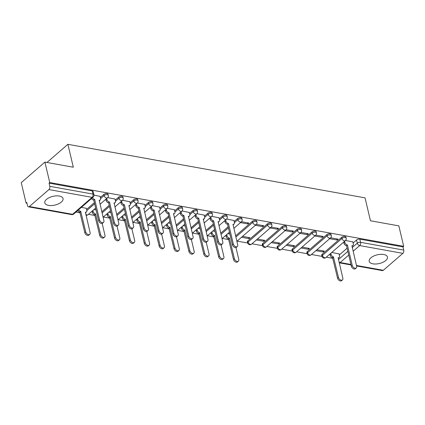 <?xml version="1.0" encoding="UTF-8"?>
<svg xmlns="http://www.w3.org/2000/svg" width="425" height="425" viewBox="0 0 425 425"><rect width="100%" height="100%" fill="white"/><g stroke="black" fill="none" stroke-linecap="round" stroke-linejoin="round"><path stroke-width="0.64" d="M48.54 205.381A9.371 4.473 166.7 0 0 58.549 203.825A9.371 4.473 166.7 0 0 63.043 198.555A9.371 4.473 166.7 0 0 59.303 196.042A9.371 4.473 166.7 0 0 49.295 197.598A9.371 4.473 166.7 0 0 44.806 202.868A9.371 4.473 166.7 0 0 48.54 205.381M372.943 263.835A9.371 4.473 166.7 0 0 382.946 262.278A9.371 4.473 166.7 0 0 387.441 257.008A9.371 4.473 166.7 0 0 383.706 254.495A9.371 4.473 166.7 0 0 373.697 256.052A9.371 4.473 166.7 0 0 369.203 261.317A9.371 4.473 166.7 0 0 372.943 263.835M108.051 194.246A2.401 1.147 166.7 0 0 107.089 193.598A2.401 1.147 166.7 0 0 103.806 194.453L104.072 195.585A2.401 1.147 -13.3 0 1 107.36 194.73A2.401 1.147 -13.3 0 1 108.317 195.373L108.051 194.246M122.915 196.924A2.401 1.147 166.7 0 0 121.959 196.276A2.401 1.147 166.7 0 0 118.671 197.131L118.942 198.262A2.401 1.147 -13.3 0 1 122.225 197.407A2.401 1.147 -13.3 0 1 123.186 198.05L122.915 196.924M137.785 199.601A2.401 1.147 166.7 0 0 136.823 198.958A2.401 1.147 166.7 0 0 133.54 199.808L133.806 200.94A2.401 1.147 -13.3 0 1 137.094 200.085A2.401 1.147 -13.3 0 1 138.051 200.733L137.785 199.601M152.649 202.279A2.401 1.147 166.7 0 0 151.693 201.636A2.401 1.147 166.7 0 0 148.405 202.491L148.676 203.617A2.401 1.147 -13.3 0 1 151.959 202.768A2.401 1.147 -13.3 0 1 152.915 203.41L152.649 202.279M167.519 204.956A2.401 1.147 166.7 0 0 166.558 204.313A2.401 1.147 166.7 0 0 163.274 205.169L163.54 206.3A2.401 1.147 -13.3 0 1 166.823 205.445A2.401 1.147 -13.3 0 1 167.785 206.088L167.519 204.956M182.383 207.639A2.401 1.147 166.7 0 0 181.427 206.991A2.401 1.147 166.7 0 0 178.139 207.846L178.404 208.978A2.401 1.147 -13.3 0 1 181.693 208.123A2.401 1.147 -13.3 0 1 182.649 208.765L182.383 207.639M197.253 210.317A2.401 1.147 166.7 0 0 196.292 209.674A2.401 1.147 166.7 0 0 193.008 210.524L193.274 211.655A2.401 1.147 -13.3 0 1 196.557 210.8A2.401 1.147 -13.3 0 1 197.519 211.448L197.253 210.317M212.117 212.994A2.401 1.147 166.7 0 0 211.161 212.351A2.401 1.147 166.7 0 0 207.873 213.207L208.138 214.333A2.401 1.147 -13.3 0 1 211.427 213.483A2.401 1.147 -13.3 0 1 212.383 214.126L212.117 212.994M226.982 215.672A2.401 1.147 166.7 0 0 226.026 215.029A2.401 1.147 166.7 0 0 222.742 215.884L223.008 217.016A2.401 1.147 -13.3 0 1 226.291 216.16A2.401 1.147 -13.3 0 1 227.253 216.803L226.982 215.672M241.852 218.354A2.401 1.147 166.7 0 0 240.89 217.706A2.401 1.147 166.7 0 0 237.607 218.562L237.873 219.693A2.401 1.147 -13.3 0 1 241.161 218.838A2.401 1.147 -13.3 0 1 242.117 219.481L241.852 218.354M256.716 221.032A2.401 1.147 166.7 0 0 255.76 220.389A2.401 1.147 166.7 0 0 252.471 221.239L252.742 222.371A2.401 1.147 -13.3 0 1 256.025 221.515A2.401 1.147 -13.3 0 1 256.987 222.163L256.716 221.032M271.586 223.709A2.401 1.147 166.7 0 0 270.624 223.067A2.401 1.147 166.7 0 0 267.341 223.922L267.607 225.048A2.401 1.147 -13.3 0 1 270.895 224.193A2.401 1.147 -13.3 0 1 271.851 224.841L271.586 223.709M286.45 226.387A2.401 1.147 166.7 0 0 285.494 225.744A2.401 1.147 166.7 0 0 282.205 226.599L282.476 227.726A2.401 1.147 -13.3 0 1 285.759 226.876A2.401 1.147 -13.3 0 1 286.716 227.518L286.45 226.387M301.32 229.07A2.401 1.147 166.7 0 0 300.358 228.422A2.401 1.147 166.7 0 0 297.075 229.277L297.341 230.408A2.401 1.147 -13.3 0 1 300.629 229.553A2.401 1.147 -13.3 0 1 301.585 230.196L301.32 229.07M316.184 231.747A2.401 1.147 166.7 0 0 315.228 231.099A2.401 1.147 166.7 0 0 311.939 231.954L312.205 233.086A2.401 1.147 -13.3 0 1 315.493 232.231A2.401 1.147 -13.3 0 1 316.45 232.879L316.184 231.747M331.054 234.425A2.401 1.147 166.7 0 0 330.092 233.782A2.401 1.147 166.7 0 0 326.809 234.632L327.075 235.763A2.401 1.147 -13.3 0 1 330.358 234.908A2.401 1.147 -13.3 0 1 331.319 235.556L331.054 234.425M345.918 237.102A2.401 1.147 166.7 0 0 344.962 236.459A2.401 1.147 166.7 0 0 341.673 237.315L341.939 238.441A2.401 1.147 -13.3 0 1 345.228 237.591A2.401 1.147 -13.3 0 1 346.184 238.234L345.918 237.102M44.912 162.1L73.312 167.222L67.899 144.314L365.043 197.853L370.457 220.761L398.857 225.877L403.686 246.319L49.746 182.543L44.912 162.1L21.25 182.638L26.084 203.081L26.95 203.235M75.948 212.064L80.139 212.819M88.453 214.317L95.003 215.502M103.323 217L109.873 218.179M118.187 219.677L124.738 220.857M133.052 222.355L139.607 223.534M147.921 225.032L154.472 226.212M162.786 227.71L169.341 228.894M177.655 230.393L184.206 231.572M192.52 233.07L199.075 234.249M207.389 235.748L213.94 236.927M222.254 238.425L228.804 239.61M237.123 241.108L247.685 243.01M251.988 243.785L262.549 245.687M266.858 246.463L277.419 248.365M281.722 249.14L292.283 251.048M296.586 251.823L307.153 253.725M311.456 254.501L322.017 256.402M326.32 257.178L332.876 258.358M26.084 203.081L26.77 202.481L27.524 205.668A2.401 1.424 -79.8 0 0 28.48 206.832A2.401 1.424 -79.8 0 0 29.389 206.523L48.912 189.577A2.401 1.424 -79.8 0 0 49.805 186.325L92.979 194.103A2.401 1.147 -13.3 0 1 93.936 194.751L93.181 191.563A2.401 1.147 -13.3 0 0 92.225 190.921L92.979 194.103A2.401 1.424 -79.8 0 1 92.082 197.354L48.912 189.577M49.746 182.543L49.056 183.143L49.805 186.325M339.309 254.952L347.098 248.189M353.106 242.972L356.543 239.992L357.292 243.174A2.401 1.147 -13.3 0 1 360.581 242.324L403.75 250.102A2.401 1.424 100.2 0 1 402.858 253.353L383.334 270.295A2.401 1.424 100.2 0 1 382.42 270.608L356.575 265.949M403.75 250.102L402.996 246.914L403.686 246.319M315.871 250.67L323.26 251.998L322.989 250.867M323.26 251.998L324.291 251.101L316.907 249.767M329.667 238.691L337.057 240.024L336.786 238.893M337.057 240.024L338.087 239.126L330.692 237.793M301.006 247.988L308.391 249.321L308.125 248.189M308.391 249.321L309.427 248.423L302.037 247.09M314.803 236.013L322.187 237.347L321.922 236.21M322.187 237.347L323.223 236.449L315.828 235.115M286.137 245.31L293.526 246.643L293.255 245.507M293.526 246.643L294.557 245.746L287.172 244.412M299.933 233.336L307.323 234.664L307.052 233.532M307.323 234.664L308.359 233.766L300.958 232.438M271.272 242.633L278.657 243.961L278.391 242.829M278.657 243.961L279.692 243.063L272.303 241.735M285.069 230.658L292.453 231.986L292.188 230.855M292.453 231.986L293.489 231.088L286.094 229.755M256.402 239.955L263.792 241.283L263.521 240.152M263.792 241.283L264.828 240.385L257.438 239.057M270.199 227.975L277.589 229.309L277.318 228.177M277.589 229.309L278.625 228.411L271.224 227.077M241.538 237.272L248.923 238.606L248.657 237.474M248.923 238.606L249.958 237.708L242.569 236.374M255.335 225.298L262.719 226.631L262.453 225.5M262.719 226.631L263.755 225.733L256.36 224.4M240.465 222.62L247.855 223.954L247.589 222.817M247.855 223.954L248.891 223.051L241.49 221.722M233.915 220.469L226.626 219.04M219.05 217.786L211.756 216.362M204.181 215.108L196.892 213.685M189.316 212.431L182.028 211.007M174.447 209.753L167.158 208.324M159.582 207.076L152.293 205.647M144.712 204.393L137.424 202.969M129.848 201.716L122.559 200.292M114.984 199.038L107.69 197.609M86.317 208.335L81.398 207.336M100.114 196.361L93.994 195.144M86.573 209.413L94.361 202.651M100.369 197.434L103.806 194.453M101.798 211.778L109.23 205.328M115.233 200.117L118.671 197.131M116.662 214.455L124.095 208.006M130.103 202.794L133.54 199.808M131.532 217.138L138.964 210.688M144.968 205.472L148.405 202.491M146.397 219.815L153.829 213.366M159.837 208.149L163.274 205.169M161.266 222.493L168.698 216.043M174.702 210.832L178.139 207.846M176.131 225.17L183.563 218.721M189.571 213.509L193.008 210.524M191 227.853L198.427 221.398M204.436 216.187L207.873 213.207M205.865 230.531L213.297 224.081M219.305 218.864L222.742 215.884M220.734 233.208L228.161 226.759M234.17 221.547L237.607 218.562M235.599 235.886L252.471 221.239M247.817 240.863L248.083 241.995A2.401 1.147 -13.3 0 0 247.653 242.893L247.387 241.761A2.401 1.147 166.7 0 1 247.817 240.863L267.341 223.922M262.682 243.541L262.953 244.673A2.401 1.147 -13.3 0 0 262.517 245.57L262.252 244.439A2.401 1.147 166.7 0 1 262.682 243.541L282.205 226.599M277.552 246.224L277.817 247.35A2.401 1.147 -13.3 0 0 277.387 248.248L277.121 247.116A2.401 1.147 166.7 0 1 277.552 246.224L297.075 229.277M292.416 248.901L292.687 250.033A2.401 1.147 -13.3 0 0 292.251 250.925L291.986 249.799A2.401 1.147 166.7 0 1 292.416 248.901L311.939 231.954M307.286 251.579L307.551 252.71A2.401 1.147 -13.3 0 0 307.121 253.603L306.85 252.477A2.401 1.147 166.7 0 1 307.286 251.579L326.809 234.632M322.15 254.256L322.421 255.388A2.401 1.147 -13.3 0 0 321.985 256.286L321.72 255.154A2.401 1.147 166.7 0 1 322.15 254.256L341.673 237.315M46.973 162.472L67.899 144.314M339.054 253.874L331.771 252.45M352.851 241.899L345.562 240.47M49.056 183.143L92.225 190.921M402.996 246.914L359.826 239.137A2.401 1.147 166.7 0 0 356.543 239.992M229.898 234.09L227.704 233.697M215.029 231.413L212.84 231.019M200.164 228.735L197.97 228.342M185.295 226.058L183.106 225.659M170.43 223.375L168.236 222.982M155.561 220.697L153.372 220.304M140.696 218.02L138.502 217.627M125.832 215.342L123.638 214.944M110.962 212.665L108.768 212.266M96.098 209.982L93.904 209.589M344.595 241.32L344.866 242.484A2.401 1.562 49 0 0 347.262 244.88L346.364 245.661A2.401 1.562 -131 0 1 343.974 243.265L343.697 242.101M347.4 244.906L352.261 265.45A2.763 1.796 49 0 0 354.009 267.808A2.763 1.796 49 0 0 356.262 267.931A2.763 1.796 49 0 0 356.644 266.241L351.932 245.724A2.401 1.562 49 0 0 353.021 245.485L352.123 246.261A2.401 1.562 -131 0 1 351.948 246.383M356.262 267.931L355.364 268.712A2.763 1.796 -131 0 1 353.111 268.584A2.763 1.796 -131 0 1 351.363 266.231L346.508 245.687M353.021 245.485A2.401 1.562 49 0 0 353.35 244.014L352.824 241.782M330.793 253.295L331.07 254.458A2.401 1.562 49 0 0 333.46 256.859L338.459 277.424A2.763 1.796 49 0 0 340.212 279.783A2.763 1.796 49 0 0 342.465 279.91A2.763 1.796 49 0 0 342.848 278.216L338.13 257.699A2.401 1.562 49 0 0 339.219 257.46A2.401 1.562 49 0 0 339.554 255.988L339.022 253.757M339.219 257.46L338.327 258.235A2.401 1.562 -131 0 1 338.151 258.358M342.465 279.91L341.567 280.686A2.763 1.796 -131 0 1 339.315 280.558A2.763 1.796 -131 0 1 337.567 278.205L332.568 257.635A2.401 1.562 -131 0 1 330.172 255.239L331.07 254.458M329.901 254.076L330.172 255.239M332.711 257.662L333.604 256.881M225.659 219.89L225.935 221.053A2.401 1.562 49 0 0 228.326 223.454L227.428 224.23A2.401 1.562 -131 0 1 225.038 221.834L224.761 220.671M228.469 223.476L233.325 244.019A2.763 1.796 49 0 0 235.073 246.378A2.763 1.796 49 0 0 237.325 246.505A2.763 1.796 49 0 0 237.708 244.811L232.996 224.294A2.401 1.562 49 0 0 234.085 224.055L233.187 224.83A2.401 1.562 -131 0 1 233.017 224.952M237.325 246.505L236.433 247.281A2.763 1.796 -131 0 1 234.18 247.153A2.763 1.796 -131 0 1 232.427 244.8L227.572 224.257M234.085 224.055A2.401 1.562 49 0 0 234.414 222.583L233.888 220.352M210.789 217.212L211.066 218.376A2.401 1.562 49 0 0 213.456 220.772L212.564 221.553A2.401 1.562 -131 0 1 210.168 219.157L209.897 217.988M213.6 220.798L218.455 241.342A2.763 1.796 49 0 0 220.208 243.7A2.763 1.796 49 0 0 222.461 243.822A2.763 1.796 49 0 0 222.843 242.133L218.126 221.616A2.401 1.562 49 0 0 219.215 221.377L218.322 222.153A2.401 1.562 -131 0 1 218.147 222.275M222.461 243.822L221.563 244.603A2.763 1.796 -131 0 1 219.311 244.476A2.763 1.796 -131 0 1 217.563 242.123L212.707 221.579M219.215 221.377A2.401 1.562 49 0 0 219.55 219.906L219.018 217.669M195.925 214.535L196.201 215.698A2.401 1.562 49 0 0 198.592 218.094L197.694 218.875A2.401 1.562 -131 0 1 195.303 216.474L195.027 215.31M198.735 218.121L203.591 238.664A2.763 1.796 49 0 0 205.344 241.018A2.763 1.796 49 0 0 207.597 241.145A2.763 1.796 49 0 0 207.974 239.456L203.262 218.939A2.401 1.562 49 0 0 204.351 218.694L203.453 219.475A2.401 1.562 -131 0 1 203.283 219.597M207.597 241.145L206.699 241.926A2.763 1.796 -131 0 1 204.446 241.798A2.763 1.796 -131 0 1 202.693 239.44L197.837 218.896M204.351 218.694A2.401 1.562 49 0 0 204.68 217.223L204.154 214.992M181.061 211.852L181.332 213.021A2.401 1.562 49 0 0 183.727 215.417L182.83 216.192A2.401 1.562 -131 0 1 180.439 213.796L180.163 212.633M183.866 215.443L188.727 235.987A2.763 1.796 49 0 0 190.474 238.34A2.763 1.796 49 0 0 192.727 238.468A2.763 1.796 49 0 0 193.109 236.773L188.397 216.256A2.401 1.562 49 0 0 189.486 216.017L188.588 216.798A2.401 1.562 -131 0 1 188.413 216.915M192.727 238.468L191.829 239.243A2.763 1.796 -131 0 1 189.577 239.121A2.763 1.796 -131 0 1 187.829 236.762L182.973 216.219M189.486 216.017A2.401 1.562 49 0 0 189.816 214.545L189.29 212.314M166.191 209.174L166.467 210.338A2.401 1.562 49 0 0 168.858 212.739L167.96 213.515A2.401 1.562 -131 0 1 165.569 211.119L165.293 209.955M169.001 212.766L173.857 233.304A2.763 1.796 49 0 0 175.61 235.663A2.763 1.796 49 0 0 177.863 235.79A2.763 1.796 49 0 0 178.24 234.095L173.528 213.578A2.401 1.562 49 0 0 174.617 213.339L173.719 214.115A2.401 1.562 -131 0 1 173.549 214.237M177.863 235.79L176.965 236.566A2.763 1.796 -131 0 1 174.712 236.438A2.763 1.796 -131 0 1 172.959 234.085L168.103 213.541M174.617 213.339A2.401 1.562 49 0 0 174.946 211.868L174.42 209.637M151.327 206.497L151.597 207.66A2.401 1.562 49 0 0 153.993 210.056L153.096 210.837A2.401 1.562 -131 0 1 150.705 208.441L150.429 207.273M154.137 210.083L158.992 230.626A2.763 1.796 49 0 0 160.74 232.985A2.763 1.796 49 0 0 162.993 233.107A2.763 1.796 49 0 0 163.375 231.418L158.663 210.901A2.401 1.562 49 0 0 159.752 210.662L158.854 211.438A2.401 1.562 -131 0 1 158.679 211.56M162.993 233.107L162.095 233.888A2.763 1.796 -131 0 1 159.843 233.761A2.763 1.796 -131 0 1 158.095 231.407L153.239 210.864M159.752 210.662A2.401 1.562 49 0 0 160.082 209.19L159.556 206.959M136.457 203.819L136.733 204.983A2.401 1.562 49 0 0 139.124 207.379L138.226 208.16A2.401 1.562 -131 0 1 135.835 205.758L135.559 204.595M139.267 207.405L144.123 227.949A2.763 1.796 49 0 0 145.876 230.302A2.763 1.796 49 0 0 148.128 230.43A2.763 1.796 49 0 0 148.506 228.74L143.793 208.223A2.401 1.562 49 0 0 144.883 207.979L143.985 208.76A2.401 1.562 -131 0 1 143.815 208.882M148.128 230.43L147.231 231.211A2.763 1.796 -131 0 1 144.978 231.083A2.763 1.796 -131 0 1 143.225 228.73L138.369 208.186M144.883 207.979A2.401 1.562 49 0 0 145.217 206.513L144.686 204.276M121.593 201.142L121.869 202.305A2.401 1.562 49 0 0 124.259 204.701L123.362 205.477A2.401 1.562 -131 0 1 120.971 203.081L120.695 201.917M124.403 204.728L129.258 225.271A2.763 1.796 49 0 0 131.006 227.625A2.763 1.796 49 0 0 133.259 227.752A2.763 1.796 49 0 0 133.641 226.058L128.929 205.541A2.401 1.562 49 0 0 130.018 205.302L129.12 206.083A2.401 1.562 -131 0 1 128.945 206.205M133.259 227.752L132.361 228.528A2.763 1.796 -131 0 1 130.108 228.406A2.763 1.796 -131 0 1 128.361 226.047L123.505 205.503M130.018 205.302A2.401 1.562 49 0 0 130.347 203.83L129.822 201.599M106.723 198.459L106.999 199.623A2.401 1.562 49 0 0 109.39 202.024L108.497 202.799A2.401 1.562 -131 0 1 106.101 200.403L105.83 199.24M109.533 202.05L114.389 222.594A2.763 1.796 49 0 0 116.142 224.947A2.763 1.796 49 0 0 118.394 225.075A2.763 1.796 49 0 0 118.777 223.38L114.059 202.863A2.401 1.562 49 0 0 115.148 202.624L114.256 203.4A2.401 1.562 -131 0 1 114.081 203.522M118.394 225.075L117.497 225.85A2.763 1.796 -131 0 1 115.244 225.728A2.763 1.796 -131 0 1 113.496 223.369L108.635 202.826M115.148 202.624A2.401 1.562 49 0 0 115.483 201.153L114.952 198.921M226.727 234.547L227.003 235.71A2.401 1.562 49 0 0 229.394 238.106L234.393 258.676A2.763 1.796 49 0 0 236.146 261.03A2.763 1.796 49 0 0 238.398 261.157A2.763 1.796 49 0 0 238.776 259.462L235.96 247.531M238.398 261.157L237.501 261.933A2.763 1.796 -131 0 1 235.248 261.811A2.763 1.796 -131 0 1 233.495 259.452L228.496 238.882A2.401 1.562 -131 0 1 226.105 236.486L227.003 235.71M225.829 235.322L226.105 236.486M228.639 238.908L229.537 238.133M211.863 231.864L212.139 233.028A2.401 1.562 49 0 0 214.529 235.429L219.528 255.999A2.763 1.796 49 0 0 221.276 258.352A2.763 1.796 49 0 0 223.529 258.48A2.763 1.796 49 0 0 223.911 256.785L221.09 244.853M223.529 258.48L222.636 259.255A2.763 1.796 -131 0 1 220.384 259.133A2.763 1.796 -131 0 1 218.631 256.774L213.632 236.204A2.401 1.562 -131 0 1 211.241 233.808L212.139 233.028M210.965 232.645L211.241 233.808M213.775 236.231L214.673 235.455M196.993 229.187L197.269 230.35A2.401 1.562 49 0 0 199.66 232.746L204.659 253.316A2.763 1.796 49 0 0 206.412 255.675A2.763 1.796 49 0 0 208.664 255.797A2.763 1.796 49 0 0 209.047 254.107L206.226 242.176M208.664 255.797L207.767 256.578A2.763 1.796 -131 0 1 205.514 256.45A2.763 1.796 -131 0 1 203.766 254.097L198.767 233.527A2.401 1.562 -131 0 1 196.371 231.131L197.269 230.35M196.1 229.968L196.371 231.131M198.905 233.553L199.803 232.773M182.128 226.509L182.405 227.673A2.401 1.562 49 0 0 184.795 230.068L189.794 250.638A2.763 1.796 49 0 0 191.542 252.997A2.763 1.796 49 0 0 193.795 253.119A2.763 1.796 49 0 0 194.177 251.43L191.356 239.498M193.795 253.119L192.902 253.9A2.763 1.796 -131 0 1 190.65 253.773A2.763 1.796 -131 0 1 188.897 251.419L183.898 230.849A2.401 1.562 -131 0 1 181.507 228.448L182.405 227.673M181.231 227.285L181.507 228.448M184.041 230.876L184.939 230.095M167.264 223.832L167.535 224.995A2.401 1.562 49 0 0 169.926 227.391L174.93 247.961A2.763 1.796 49 0 0 176.678 250.314A2.763 1.796 49 0 0 178.93 250.442A2.763 1.796 49 0 0 179.313 248.752L176.492 236.821M178.93 250.442L178.032 251.218A2.763 1.796 -131 0 1 175.78 251.095A2.763 1.796 -131 0 1 174.032 248.737L169.033 228.172A2.401 1.562 -131 0 1 166.637 225.771L167.535 224.995M166.366 224.607L166.637 225.771M169.177 228.193L170.069 227.417M152.394 221.149L152.671 222.312A2.401 1.562 49 0 0 155.061 224.713L160.06 245.283A2.763 1.796 49 0 0 161.813 247.637A2.763 1.796 49 0 0 164.066 247.764A2.763 1.796 49 0 0 164.443 246.07L161.622 234.138M164.066 247.764L163.168 248.54A2.763 1.796 -131 0 1 160.916 248.418A2.763 1.796 -131 0 1 159.163 246.059L154.163 225.489A2.401 1.562 -131 0 1 151.773 223.093L152.671 222.312M151.497 221.93L151.773 223.093M154.307 225.516L155.205 224.74M137.53 218.471L137.801 219.635A2.401 1.562 49 0 0 140.197 222.036L145.196 242.601A2.763 1.796 49 0 0 146.944 244.959A2.763 1.796 49 0 0 149.196 245.082A2.763 1.796 49 0 0 149.579 243.392L146.758 231.46M149.196 245.082L148.298 245.863A2.763 1.796 -131 0 1 146.046 245.735A2.763 1.796 -131 0 1 144.298 243.382L139.299 222.812A2.401 1.562 -131 0 1 136.908 220.416L137.801 219.635M136.632 219.252L136.908 220.416M139.442 222.838L140.335 222.057M122.66 215.794L122.937 216.957A2.401 1.562 49 0 0 125.327 219.353L130.326 239.923A2.763 1.796 49 0 0 132.079 242.282A2.763 1.796 49 0 0 134.332 242.404A2.763 1.796 49 0 0 134.709 240.715L131.888 228.783M134.332 242.404L133.434 243.185A2.763 1.796 -131 0 1 131.182 243.058A2.763 1.796 -131 0 1 129.428 240.704L124.429 220.134A2.401 1.562 -131 0 1 122.039 217.733L122.937 216.957M121.762 216.569L122.039 217.733M124.573 220.161L125.471 219.38M107.796 213.116L108.072 214.28A2.401 1.562 49 0 0 110.463 216.676L115.462 237.246A2.763 1.796 49 0 0 117.21 239.599A2.763 1.796 49 0 0 119.462 239.727A2.763 1.796 49 0 0 119.845 238.037L117.024 226.105M119.462 239.727L118.564 240.508A2.763 1.796 -131 0 1 116.312 240.38A2.763 1.796 -131 0 1 114.564 238.021L109.565 217.457A2.401 1.562 -131 0 1 107.174 215.055L108.072 214.28M106.898 213.892L107.174 215.055M109.708 217.478L110.606 216.702M92.926 210.433L93.203 211.602A2.401 1.562 49 0 0 95.593 213.998L100.592 234.568A2.763 1.796 49 0 0 102.345 236.922A2.763 1.796 49 0 0 104.598 237.049A2.763 1.796 49 0 0 104.975 235.354L102.159 223.423M104.598 237.049L103.7 237.825A2.763 1.796 -131 0 1 101.448 237.702A2.763 1.796 -131 0 1 99.694 235.344L94.695 214.774A2.401 1.562 -131 0 1 92.305 212.378L93.203 211.602M92.028 211.214L92.305 212.378M94.839 214.8L95.737 214.025M92.453 197.742A2.401 1.562 49 0 0 94.525 199.341L93.627 200.122A2.401 1.562 -131 0 1 91.556 198.518M94.669 199.367L99.524 219.911A2.763 1.796 49 0 0 101.272 222.27A2.763 1.796 49 0 0 103.525 222.392A2.763 1.796 49 0 0 103.907 220.702L99.195 200.186A2.401 1.562 49 0 0 100.284 199.947L99.386 200.722A2.401 1.562 -131 0 1 99.211 200.844M103.525 222.392L102.632 223.173A2.763 1.796 -131 0 1 100.38 223.045A2.763 1.796 -131 0 1 98.627 220.692L93.771 200.148M100.284 199.947A2.401 1.562 49 0 0 100.613 198.475L100.088 196.244M78.657 209.716A2.401 1.562 49 0 0 80.729 211.321L85.728 231.885A2.763 1.796 49 0 0 87.476 234.244A2.763 1.796 49 0 0 89.728 234.372A2.763 1.796 49 0 0 90.111 232.677L85.398 212.16A2.401 1.562 49 0 0 86.488 211.921A2.401 1.562 49 0 0 86.817 210.449L86.291 208.218M86.488 211.921L85.59 212.697A2.401 1.562 -131 0 1 85.414 212.819M89.728 234.372L88.83 235.147A2.763 1.796 -131 0 1 86.578 235.02A2.763 1.796 -131 0 1 84.83 232.666L79.831 212.096A2.401 1.562 -131 0 1 77.759 210.492M79.974 212.123L80.872 211.342M29.389 206.523L72.558 214.301L92.082 197.354A2.401 1.562 49 0 0 93.171 197.115A2.401 2.401 0 0 0 93.936 194.751M338.433 259.548L347.852 251.372M352.229 247.573L357.292 243.174A2.401 1.562 -131 0 0 359.683 245.576L353.106 251.281M348.728 255.085L340.165 262.517L350.944 264.462M356.458 265.455L383.334 270.295M402.858 253.353L359.683 245.576A2.401 1.424 -79.8 0 0 360.581 242.324L359.826 239.137M86.838 210.54L94.632 203.777M100.635 198.565L104.072 195.585A2.401 1.562 49 0 0 106.463 197.981A2.401 1.562 -131 0 0 107.552 197.742A2.401 2.401 0 0 0 108.317 195.373M102.064 212.909L109.496 206.46M115.499 201.248L118.942 198.262A2.401 1.562 49 0 0 121.332 200.658A2.401 1.562 -131 0 0 122.421 200.419A2.401 2.401 0 0 0 123.186 198.05M116.933 215.587L124.36 209.137M130.369 203.926L133.806 200.94A2.401 1.562 49 0 0 136.197 203.336A2.401 1.562 -131 0 0 137.286 203.097A2.401 2.401 0 0 0 138.051 200.733M131.798 218.264L139.23 211.815M145.233 206.603L148.676 203.617A2.401 1.562 49 0 0 151.066 206.019A2.401 1.562 -131 0 0 152.155 205.78A2.401 2.401 0 0 0 152.915 203.41M146.667 220.947L154.094 214.492M160.103 209.281L163.54 206.3A2.401 1.562 49 0 0 165.931 208.696A2.401 1.562 -131 0 0 167.02 208.457A2.401 2.401 0 0 0 167.785 206.088M161.532 223.624L168.964 217.175M174.967 211.963L178.404 208.978A2.401 1.562 49 0 0 180.8 211.374A2.401 1.562 -131 0 0 181.889 211.135A2.401 2.401 0 0 0 182.649 208.765M176.396 226.302L183.828 219.852M189.837 214.641L193.274 211.655A2.401 1.562 49 0 0 195.665 214.051A2.401 1.562 -131 0 0 196.754 213.812A2.401 2.401 0 0 0 197.519 211.448M191.266 228.979L198.698 222.53M204.701 217.318L208.138 214.333A2.401 1.562 49 0 0 210.534 216.734A2.401 1.562 -131 0 0 211.623 216.49A2.401 2.401 0 0 0 212.383 214.126M206.13 231.657L213.562 225.208M219.571 219.996L223.008 217.016A2.401 1.562 49 0 0 225.399 219.412A2.401 1.562 -131 0 0 226.488 219.173A2.401 2.401 0 0 0 227.253 216.803M221 234.34L228.432 227.89M234.435 222.673L237.873 219.693A2.401 1.562 49 0 0 240.263 222.089A2.401 1.562 -131 0 0 241.352 221.85A2.401 2.401 0 0 0 242.117 219.481M235.864 237.017L252.742 222.371A2.401 1.562 49 0 0 255.133 224.767A2.401 1.562 -131 0 0 256.222 224.528A2.401 2.401 0 0 0 256.987 222.163M247.653 242.893A2.401 2.401 0 0 0 251.563 244.152A2.401 1.562 49 0 1 250.474 244.391A2.401 1.562 49 0 1 248.083 241.995L267.607 225.048A2.401 1.562 49 0 0 269.997 227.449A2.401 1.562 -131 0 0 271.086 227.205A2.401 2.401 0 0 0 271.851 224.841M262.517 245.57A2.401 2.401 0 0 0 266.433 246.829A2.401 1.562 49 0 1 265.343 247.068A2.401 1.562 49 0 1 262.953 244.673L282.476 227.726A2.401 1.562 49 0 0 284.867 230.127A2.401 1.562 -131 0 0 285.956 229.888A2.401 2.401 0 0 0 286.716 227.518M277.387 248.248A2.401 2.401 0 0 0 281.297 249.507A2.401 1.562 49 0 1 280.208 249.751A2.401 1.562 49 0 1 277.817 247.35L297.341 230.408A2.401 1.562 49 0 0 299.731 232.804A2.401 1.562 -131 0 0 300.82 232.565A2.401 2.401 0 0 0 301.585 230.196M292.251 250.925A2.401 2.401 0 0 0 296.167 252.19A2.401 1.562 49 0 1 295.078 252.429A2.401 1.562 49 0 1 292.687 250.033L312.205 233.086A2.401 1.562 49 0 0 314.601 235.482A2.401 1.562 -131 0 0 315.69 235.243A2.401 2.401 0 0 0 316.45 232.879M307.121 253.603A2.401 2.401 0 0 0 311.031 254.867A2.401 1.562 49 0 1 309.942 255.106A2.401 1.562 49 0 1 307.551 252.71L327.075 235.763A2.401 1.562 49 0 0 329.465 238.165A2.401 1.562 -131 0 0 330.554 237.92A2.401 2.401 0 0 0 331.319 235.556M321.985 256.286A2.401 2.401 0 0 0 325.901 257.545A2.401 1.562 49 0 1 324.812 257.784A2.401 1.562 49 0 1 322.421 255.388L341.939 238.441A2.401 1.562 49 0 0 344.335 240.842A2.401 1.562 -131 0 0 345.424 240.603A2.401 2.401 0 0 0 346.184 238.234M85.786 214.375A2.401 1.562 49 0 0 86.944 214.928A2.401 1.562 49 0 0 88.033 214.683A2.401 2.401 0 0 1 85.988 215.225M73.647 214.062A2.401 1.562 49 0 1 72.558 214.301A2.401 1.424 100.2 0 1 71.65 214.609A2.401 2.401 0 0 0 73.647 214.062L93.171 197.115M339.208 262.82A2.401 2.401 0 0 0 339.251 262.831A2.401 1.424 100.2 0 0 340.165 262.517A2.401 1.562 -131 0 1 339.007 261.97M347.262 244.88L346.364 245.661M344.866 242.484L343.974 243.265M352.261 265.45L351.363 266.231M332.568 257.635L333.46 256.859M337.567 278.205L338.459 277.424M228.326 223.454L227.428 224.23M225.935 221.053L225.038 221.834M233.325 244.019L232.427 244.8M213.456 220.772L212.564 221.553M211.066 218.376L210.168 219.157M218.455 241.342L217.563 242.123M198.592 218.094L197.694 218.875M196.201 215.698L195.303 216.474M203.591 238.664L202.693 239.44M183.727 215.417L182.83 216.192M181.332 213.021L180.439 213.796M188.727 235.987L187.829 236.762M168.858 212.739L167.96 213.515M166.467 210.338L165.569 211.119M173.857 233.304L172.959 234.085M153.993 210.056L153.096 210.837M151.597 207.66L150.705 208.441M158.992 230.626L158.095 231.407M139.124 207.379L138.226 208.16M136.733 204.983L135.835 205.758M144.123 227.949L143.225 228.73M124.259 204.701L123.362 205.477M121.869 202.305L120.971 203.081M129.258 225.271L128.361 226.047M109.39 202.024L108.497 202.799M106.999 199.623L106.101 200.403M114.389 222.594L113.496 223.369M228.496 238.882L229.394 238.106M233.495 259.452L234.393 258.676M213.632 236.204L214.529 235.429M218.631 256.774L219.528 255.999M198.767 233.527L199.66 232.746M203.766 254.097L204.659 253.316M183.898 230.849L184.795 230.068M188.897 251.419L189.794 250.638M169.033 228.172L169.926 227.391M174.032 248.737L174.93 247.961M154.163 225.489L155.061 224.713M159.163 246.059L160.06 245.283M139.299 222.812L140.197 222.036M144.298 243.382L145.196 242.601M124.429 220.134L125.327 219.353M129.428 240.704L130.326 239.923M109.565 217.457L110.463 216.676M114.564 238.021L115.462 237.246M94.695 214.774L95.593 213.998M99.694 235.344L100.592 234.568M94.525 199.341L93.627 200.122M99.524 219.911L98.627 220.692M79.831 212.096L80.729 211.321M84.83 232.666L85.728 231.885M345.424 240.603L325.901 257.545M330.554 237.92L311.031 254.867M315.69 235.243L296.167 252.19M300.82 232.565L281.297 249.507M285.956 229.888L266.433 246.829M271.086 227.205L251.563 244.152M256.222 224.528L236.884 241.315M241.352 221.85L233.824 228.384M229.447 232.188L222.015 238.637M226.488 219.173L218.96 225.707M214.577 229.505L207.15 235.955M211.623 216.49L204.09 223.029M199.713 226.828L192.281 233.277M196.754 213.812L189.226 220.347M184.843 224.15L177.416 230.6M181.889 211.135L174.356 217.669M169.979 221.473L162.547 227.922M167.02 208.457L159.492 214.992M155.114 218.79L147.682 225.239M152.155 205.78L144.622 212.314M140.245 216.113L132.812 222.562M137.286 203.097L129.758 209.631M125.38 213.435L117.948 219.884M122.421 200.419L114.893 206.954M110.511 210.758L103.078 217.207M107.552 197.742L100.024 204.276M95.646 208.075L88.033 214.683M28.48 206.832L71.65 214.609M339.251 262.831L351.061 264.956"/></g></svg>
